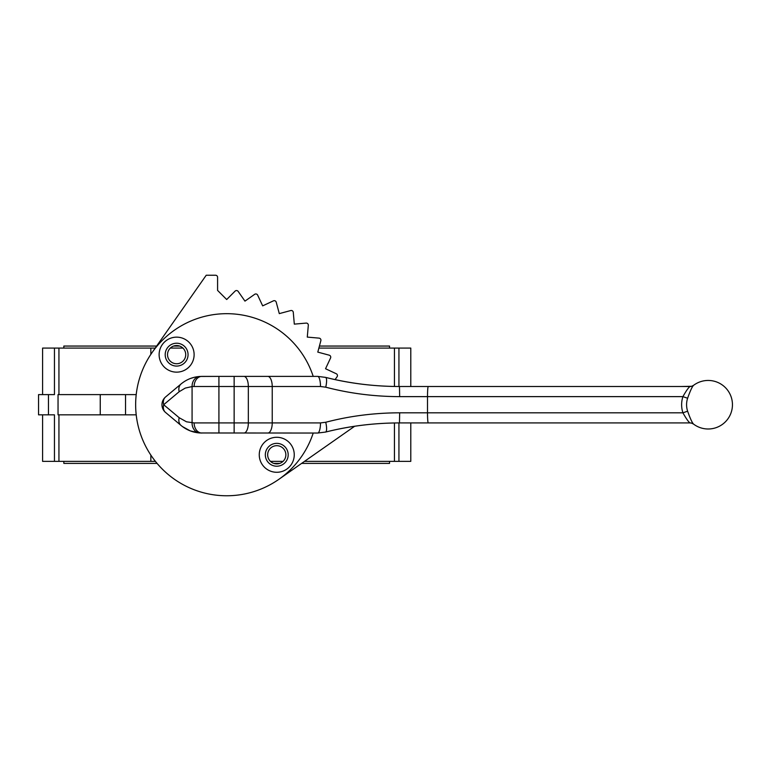<?xml version="1.0" encoding="UTF-8"?>
<svg xmlns="http://www.w3.org/2000/svg" width="771" height="771" viewBox="0 0 771 771"><rect width="100%" height="100%" fill="white"/><g stroke="black" fill="none" stroke-linecap="round" stroke-linejoin="round"><path stroke-width="1.16" d="M693.63 385.307L693.514 385.375C692.079 386.84 690.112 391.138 687.616 398.241A20.721 20.663 -90 0 0 687.616 411.194C690.112 418.296 692.069 422.585 693.514 424.069L691.674 423.154A6.072 6.033 106.1 0 1 693.399 423.963M693.399 385.471A6.072 6.033 73.9 0 1 691.674 386.281L693.514 385.375A24.277 24.277 0 0 1 732.45 404.717A24.277 24.277 0 0 1 693.514 424.069M276.76 437.282A17.502 17.502 0 0 0 261.6 463.535A17.502 17.502 0 0 0 291.91 463.535A17.502 17.502 0 0 0 276.76 437.282M276.76 443.354A11.43 11.43 0 0 0 266.862 460.499A11.43 11.43 0 0 0 286.658 460.499A11.43 11.43 0 0 0 276.76 443.354M176.626 337.149A17.502 17.502 0 0 0 161.467 363.401A17.502 17.502 0 0 0 191.777 363.401A17.502 17.502 0 0 0 176.626 337.149M176.626 343.22A11.43 11.43 0 0 0 166.729 360.365A11.43 11.43 0 0 0 186.524 360.365A11.43 11.43 0 0 0 176.626 343.22M335.086 379.602L337.091 376.74A2.024 2.024 0 0 0 336.291 373.752L325.545 368.74L330.557 357.995A2.024 2.024 0 0 0 329.246 355.19L317.797 352.116L320.861 340.666A2.024 2.024 0 0 0 319.088 338.132L307.282 337.1L308.313 325.295A2.024 2.024 0 0 0 306.116 323.097L294.31 324.128L293.279 312.322A2.024 2.024 0 0 0 290.744 310.549L279.295 313.614L276.22 302.165A2.024 2.024 0 0 0 273.416 300.854L262.67 305.865L257.659 295.12A2.024 2.024 0 0 0 254.671 294.32L244.956 301.124L238.162 291.409A2.024 2.024 0 0 0 235.078 291.139L226.693 299.524L217.586 290.416L217.586 277.271A2.024 2.024 0 0 0 215.562 275.247L206.214 275.247L152.118 352.501A91.036 91.036 0 0 0 278.909 479.292L354.65 426.257M194.533 377.241L190.495 378.455M184.365 381.539L182.448 382.869A33.057 32.257 90 0 0 181.06 383.968C186.515 379.467 192.769 376.971 199.824 376.46L218.916 376.393L201.867 376.393A10.119 7.749 -90 0 0 194.119 386.512L192.075 386.56A10.119 8.385 -93.6 0 1 199.824 376.46M267.797 433.042A10.119 4.433 90 0 0 272.23 422.922L272.23 386.512L248.339 386.512L248.339 422.922L320.495 422.922L325.738 422.257A10.119 2.573 75.9 0 1 325.555 432.068C349.822 425.997 374.455 422.951 399.474 422.922L681.063 422.922L399.474 422.922C374.002 422.99 349.369 426.035 325.555 432.068L317.671 433.042L199.824 432.974C192.769 432.473 186.515 429.967 181.06 425.467A33.057 32.257 90 0 0 182.448 426.565L190.273 430.893L199.737 432.974M194.119 386.512L218.916 386.512L218.916 422.922L234.143 422.922L234.143 386.512L218.916 386.512L218.916 376.393L317.671 376.393L325.555 377.376C349.369 383.399 374.002 386.444 399.474 386.512L681.063 386.512L399.474 386.512C374.455 386.483 349.822 383.438 325.555 377.376A10.119 2.573 -75.9 0 1 325.738 387.187L320.495 386.512A10.119 2.824 -90 0 0 317.671 376.393M181.06 425.467L165.572 412.466A10.119 7.594 130 0 1 163.683 404.717A10.119 7.594 -130 0 1 165.572 396.969L181.06 383.968A10.119 7.594 -130 0 0 179.18 391.716L163.683 404.717L179.18 417.718A10.119 7.594 130 0 0 181.06 425.467M687.616 398.241L682.923 396.631L399.657 396.631C374.195 396.564 349.562 393.412 325.738 387.187M325.738 422.257C349.562 416.022 374.195 412.88 399.657 412.813L682.923 412.813L687.616 411.194M179.18 417.718L186.486 421.795L194.119 422.922A10.119 7.749 90 0 0 201.867 433.042M681.063 422.922L690.006 422.922A8431.049 8412.429 90 0 1 681.063 422.922A8431.049 8381.898 -90 0 0 690.006 422.922C688.493 421.92 686.132 418.557 682.923 412.813A25.896 25.829 90 0 1 682.923 396.631C686.142 390.878 688.503 387.505 690.006 386.512A8431.049 8381.898 -90 0 0 681.063 386.512A8431.049 8412.429 90 0 1 688.888 386.512M179.18 391.716L185.213 388.102L192.075 386.56L192.075 422.884A10.119 8.385 93.6 0 0 199.824 432.974M320.495 422.922A10.119 2.824 90 0 1 317.671 433.042M58.047 394.607L58.047 414.837L100.249 414.837L100.249 394.607L58.047 394.607M58.943 414.837L58.943 461.366L54.452 461.366L54.452 414.837L48.467 414.837L48.467 394.607L54.452 394.607L54.452 348.078L58.943 348.078L58.943 394.607M176.626 345.543A9.107 9.107 0 0 0 168.743 359.199A9.107 9.107 0 0 0 184.51 359.199A9.107 9.107 0 0 0 176.626 345.543M276.76 445.686A9.107 9.107 0 0 0 268.877 459.343A9.107 9.107 0 0 0 284.644 459.343A9.107 9.107 0 0 0 276.76 445.686M313.209 376.393A91.036 91.036 0 0 0 152.118 352.501M278.909 479.292A91.036 91.036 0 0 0 313.209 433.042M63.839 348.078L63.839 346.054L156.638 346.054M389.548 348.078L389.548 346.054L319.425 346.054M179.604 346.054L173.639 346.054M389.548 461.366L389.548 463.39L301.625 463.39M279.748 463.39L273.772 463.39M157.082 463.39L63.839 463.39L63.839 461.366M398.935 422.922L398.935 461.366L304.516 461.366M410.789 422.922L410.789 461.366L398.935 461.366M410.789 386.512L410.789 348.078L398.935 348.078L398.935 386.512M48.467 414.837L38.55 414.837L38.55 394.607L48.467 394.607M155.424 461.366L58.943 461.366M150.856 461.366L150.856 455.083M150.856 354.352L150.856 348.078L58.943 348.078M182.92 348.078L170.333 348.078M54.452 348.078L42.598 348.078L42.598 394.607M54.452 461.366L42.598 461.366L42.598 414.837M100.249 414.837L136.216 414.837M125.538 414.837L125.538 394.607L100.249 394.607M125.538 394.607L136.216 394.607M394.444 386.473L394.444 348.078L318.876 348.078M394.444 461.366L394.444 422.971M283.053 461.366L270.467 461.366M150.856 348.078L155.222 348.078M394.444 348.078L398.935 348.078M428.252 386.512A10.119 0.742 -90 0 0 427.51 396.631L427.51 412.813A10.119 0.742 90 0 0 428.252 422.922M320.495 386.512L272.23 386.512A10.119 4.433 -90 0 0 267.797 376.393M234.143 433.042L234.143 422.922L248.339 422.922A10.119 4.433 90 0 1 243.906 433.042M243.906 376.393A10.119 4.433 -90 0 1 248.339 386.512L234.143 386.512L234.143 376.393M194.119 422.922L218.916 422.922L218.916 433.042M399.657 396.631L399.474 386.512M399.657 412.813L399.474 422.922M690.045 386.512L690.006 386.512A6.072 6.033 73.9 0 0 691.674 386.281L681.063 386.512M690.006 422.922A6.072 6.033 106.1 0 1 691.674 423.154L690.026 422.922M165.572 396.969A10.119 10.119 0 0 0 165.572 412.466"/></g></svg>
